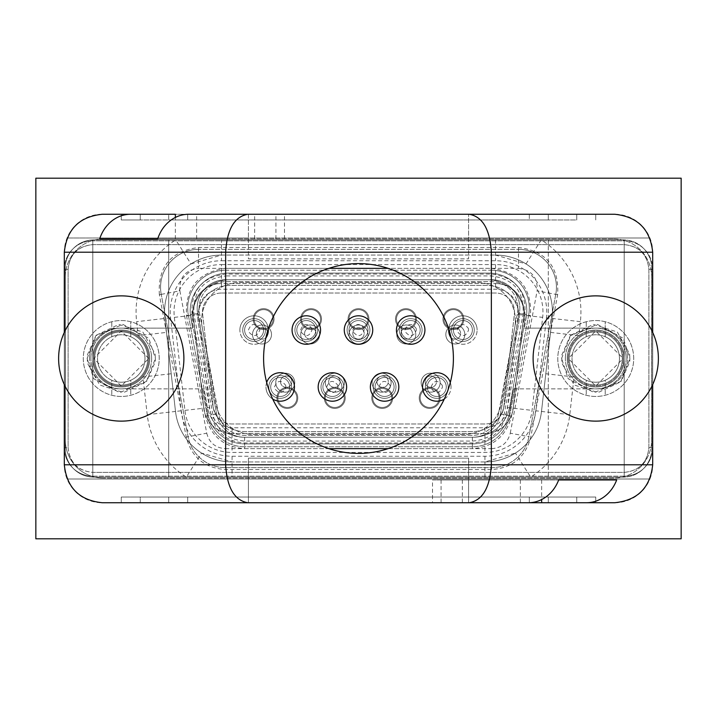 <?xml version="1.0" encoding="UTF-8"?>
<svg xmlns="http://www.w3.org/2000/svg" width="717" height="717" viewBox="0 0 717 717"><rect width="100%" height="100%" fill="white"/><g stroke="black" fill="none" stroke-linecap="round" stroke-linejoin="round"><path stroke-width="0.54" stroke-dasharray="3.58 2.69" d="M130.745 380.243A23.724 23.724 0 0 0 130.745 336.757L130.745 321.745A37.956 37.956 0 0 0 83.297 358.5A37.956 37.956 0 0 0 130.745 395.255A37.956 37.956 0 0 0 130.745 321.745L130.745 336.757A23.724 23.724 0 0 0 97.53 358.5A23.724 23.724 0 0 0 111.771 380.243L111.771 395.255L111.771 380.243A23.724 23.724 0 0 0 130.745 380.243L130.745 395.255L130.745 380.243M97.53 358.5A23.724 23.724 0 0 0 121.254 382.224A23.724 23.724 0 0 0 144.977 358.5A23.724 23.724 0 0 0 121.254 334.776A23.724 23.724 0 0 0 97.53 358.5A23.724 23.724 0 0 1 121.254 334.776A23.724 23.724 0 0 1 144.977 358.5A23.724 23.724 0 0 1 121.254 382.224A23.724 23.724 0 0 1 97.53 358.5A23.724 23.724 0 0 1 121.254 334.776A23.724 23.724 0 0 1 144.977 358.5A23.724 23.724 0 0 1 121.254 382.224A23.724 23.724 0 0 1 97.53 358.5M605.229 380.243A23.724 23.724 0 0 0 605.229 336.757L605.229 321.745A37.956 37.956 0 0 0 557.781 358.5A37.956 37.956 0 0 0 605.229 395.255A37.956 37.956 0 0 0 605.229 321.745L605.229 336.757A23.724 23.724 0 0 0 572.023 358.5A23.724 23.724 0 0 0 586.255 380.243L586.255 395.255L586.255 380.243A23.724 23.724 0 0 0 605.229 380.243L605.229 395.255L605.229 380.243M572.023 358.5A23.724 23.724 0 0 0 595.746 382.224A23.724 23.724 0 0 0 619.47 358.5A23.724 23.724 0 0 0 595.746 334.776A23.724 23.724 0 0 0 572.023 358.5A23.724 23.724 0 0 1 595.746 334.776A23.724 23.724 0 0 1 619.47 358.5A23.724 23.724 0 0 1 595.746 382.224A23.724 23.724 0 0 1 572.023 358.5A23.724 23.724 0 0 1 595.746 334.776A23.724 23.724 0 0 1 619.47 358.5A23.724 23.724 0 0 1 595.746 382.224A23.724 23.724 0 0 1 572.023 358.5M440.113 397.98A10.441 10.441 0 0 1 429.671 408.412A10.441 10.441 0 0 1 419.23 397.98A10.441 10.441 0 0 1 429.671 387.538A10.441 10.441 0 0 1 440.113 397.98A10.441 10.441 0 0 1 429.671 408.412A10.441 10.441 0 0 1 419.23 397.98A10.441 10.441 0 0 1 429.671 387.538A10.441 10.441 0 0 1 440.113 397.98M392.665 397.98A10.441 10.441 0 0 1 382.224 408.412A10.441 10.441 0 0 1 371.782 397.98A10.441 10.441 0 0 1 382.224 387.538A10.441 10.441 0 0 1 392.665 397.98A10.441 10.441 0 0 1 382.224 408.412A10.441 10.441 0 0 1 371.782 397.98A10.441 10.441 0 0 1 382.224 387.538A10.441 10.441 0 0 1 392.665 397.98M345.218 397.98A10.441 10.441 0 0 1 334.776 408.412A10.441 10.441 0 0 1 324.335 397.98A10.441 10.441 0 0 1 334.776 387.538A10.441 10.441 0 0 1 345.218 397.98A10.441 10.441 0 0 1 334.776 408.412A10.441 10.441 0 0 1 324.335 397.98A10.441 10.441 0 0 1 334.776 387.538A10.441 10.441 0 0 1 345.218 397.98M297.77 397.98A10.441 10.441 0 0 1 287.329 408.412A10.441 10.441 0 0 1 276.887 397.98A10.441 10.441 0 0 1 287.329 387.538A10.441 10.441 0 0 1 297.77 397.98A10.441 10.441 0 0 1 287.329 408.412A10.441 10.441 0 0 1 276.887 397.98A10.441 10.441 0 0 1 287.329 387.538A10.441 10.441 0 0 1 297.77 397.98M274.037 319.119A10.441 10.441 0 0 1 263.605 329.56A10.441 10.441 0 0 1 253.164 319.119A10.441 10.441 0 0 1 263.605 308.677A10.441 10.441 0 0 1 274.037 319.119A10.441 10.441 0 0 1 263.605 329.56A10.441 10.441 0 0 1 253.164 319.119A10.441 10.441 0 0 1 263.605 308.677A10.441 10.441 0 0 1 274.037 319.119M321.494 319.119A10.441 10.441 0 0 1 311.053 329.56A10.441 10.441 0 0 1 300.611 319.119A10.441 10.441 0 0 1 311.053 308.677A10.441 10.441 0 0 1 321.494 319.119A10.441 10.441 0 0 1 311.053 329.56A10.441 10.441 0 0 1 300.611 319.119A10.441 10.441 0 0 1 311.053 308.677A10.441 10.441 0 0 1 321.494 319.119M368.941 319.119A10.441 10.441 0 0 1 358.5 329.56A10.441 10.441 0 0 1 348.059 319.119A10.441 10.441 0 0 1 358.5 308.677A10.441 10.441 0 0 1 368.941 319.119A10.441 10.441 0 0 1 358.5 329.56A10.441 10.441 0 0 1 348.059 319.119A10.441 10.441 0 0 1 358.5 308.677A10.441 10.441 0 0 1 368.941 319.119M416.389 319.119A10.441 10.441 0 0 1 405.947 329.56A10.441 10.441 0 0 1 395.506 319.119A10.441 10.441 0 0 1 405.947 308.677A10.441 10.441 0 0 1 416.389 319.119A10.441 10.441 0 0 1 405.947 329.56A10.441 10.441 0 0 1 395.506 319.119A10.441 10.441 0 0 1 405.947 308.677A10.441 10.441 0 0 1 416.389 319.119M463.836 319.119A10.441 10.441 0 0 1 453.395 329.56A10.441 10.441 0 0 1 442.963 319.119A10.441 10.441 0 0 1 453.395 308.677A10.441 10.441 0 0 1 463.836 319.119A10.441 10.441 0 0 1 453.395 329.56A10.441 10.441 0 0 1 442.963 319.119A10.441 10.441 0 0 1 453.395 308.677A10.441 10.441 0 0 1 463.836 319.119M515.398 320.544A37.956 37.956 0 0 1 514.815 327.131A37.956 37.956 0 0 0 477.432 282.579L239.568 282.579A37.956 37.956 0 0 0 202.185 327.131L215.566 403.053A37.956 37.956 0 0 0 252.949 434.421L464.051 434.421A37.956 37.956 0 0 0 501.434 403.053L514.815 327.131L501.434 403.053A37.956 37.956 0 0 1 464.051 434.421L252.949 434.421A37.956 37.956 0 0 1 215.566 403.053L202.185 327.131A37.956 37.956 0 0 1 239.568 282.579L477.432 282.579A37.956 37.956 0 0 1 515.398 320.544M94.689 358.5A26.574 26.574 0 0 1 121.254 331.926A26.574 26.574 0 0 1 147.827 358.5A26.574 26.574 0 0 1 121.254 385.074A26.574 26.574 0 0 1 94.689 358.5A26.574 26.574 0 0 1 121.254 331.926A26.574 26.574 0 0 1 147.827 358.5A26.574 26.574 0 0 1 121.254 385.074A26.574 26.574 0 0 1 94.689 358.5M569.173 358.5A26.574 26.574 0 0 1 595.746 331.926A26.574 26.574 0 0 1 622.311 358.5A26.574 26.574 0 0 1 595.746 385.074A26.574 26.574 0 0 1 569.173 358.5A26.574 26.574 0 0 1 595.746 331.926A26.574 26.574 0 0 1 622.311 358.5A26.574 26.574 0 0 1 595.746 385.074A26.574 26.574 0 0 1 569.173 358.5M633.703 358.5A37.956 37.956 0 0 0 595.746 320.544A37.956 37.956 0 0 0 557.781 358.5A37.956 37.956 0 0 0 595.746 396.456A37.956 37.956 0 0 0 633.703 358.5M159.219 358.5A37.956 37.956 0 0 0 121.254 320.544A37.956 37.956 0 0 0 83.297 358.5A37.956 37.956 0 0 0 121.254 396.456A37.956 37.956 0 0 0 159.219 358.5M296.82 397.98A9.491 9.491 0 0 0 287.329 388.489A9.491 9.491 0 0 0 277.837 397.98A9.491 9.491 0 0 0 287.329 407.471A9.491 9.491 0 0 0 296.82 397.98A9.491 9.491 0 0 0 287.329 388.489A9.491 9.491 0 0 0 277.837 397.98A9.491 9.491 0 0 0 287.329 407.471A9.491 9.491 0 0 0 296.82 397.98M344.268 397.98A9.491 9.491 0 0 0 334.776 388.489A9.491 9.491 0 0 0 325.285 397.98A9.491 9.491 0 0 0 334.776 407.471A9.491 9.491 0 0 0 344.268 397.98A9.491 9.491 0 0 0 334.776 388.489A9.491 9.491 0 0 0 325.285 397.98A9.491 9.491 0 0 0 334.776 407.471A9.491 9.491 0 0 0 344.268 397.98M391.715 397.98A9.491 9.491 0 0 0 382.224 388.489A9.491 9.491 0 0 0 372.732 397.98A9.491 9.491 0 0 0 382.224 407.471A9.491 9.491 0 0 0 391.715 397.98A9.491 9.491 0 0 0 382.224 388.489A9.491 9.491 0 0 0 372.732 397.98A9.491 9.491 0 0 0 382.224 407.471A9.491 9.491 0 0 0 391.715 397.98M439.163 397.98A9.491 9.491 0 0 0 429.671 388.489A9.491 9.491 0 0 0 420.18 397.98A9.491 9.491 0 0 0 429.671 407.471A9.491 9.491 0 0 0 439.163 397.98A9.491 9.491 0 0 0 429.671 388.489A9.491 9.491 0 0 0 420.18 397.98A9.491 9.491 0 0 0 429.671 407.471A9.491 9.491 0 0 0 439.163 397.98M462.886 319.119A9.491 9.491 0 0 0 453.395 309.627A9.491 9.491 0 0 0 443.904 319.119A9.491 9.491 0 0 0 453.395 328.61A9.491 9.491 0 0 0 462.886 319.119A9.491 9.491 0 0 0 453.395 309.627A9.491 9.491 0 0 0 443.904 319.119A9.491 9.491 0 0 0 453.395 328.61A9.491 9.491 0 0 0 462.886 319.119M415.439 319.119A9.491 9.491 0 0 0 405.947 309.627A9.491 9.491 0 0 0 396.456 319.119A9.491 9.491 0 0 0 405.947 328.61A9.491 9.491 0 0 0 415.439 319.119A9.491 9.491 0 0 0 405.947 309.627A9.491 9.491 0 0 0 396.456 319.119A9.491 9.491 0 0 0 405.947 328.61A9.491 9.491 0 0 0 415.439 319.119M367.991 319.119A9.491 9.491 0 0 0 358.5 309.627A9.491 9.491 0 0 0 349.009 319.119A9.491 9.491 0 0 0 358.5 328.61A9.491 9.491 0 0 0 367.991 319.119A9.491 9.491 0 0 0 358.5 309.627A9.491 9.491 0 0 0 349.009 319.119A9.491 9.491 0 0 0 358.5 328.61A9.491 9.491 0 0 0 367.991 319.119M320.544 319.119A9.491 9.491 0 0 0 311.053 309.627A9.491 9.491 0 0 0 301.561 319.119A9.491 9.491 0 0 0 311.053 328.61A9.491 9.491 0 0 0 320.544 319.119A9.491 9.491 0 0 0 311.053 309.627A9.491 9.491 0 0 0 301.561 319.119A9.491 9.491 0 0 0 311.053 328.61A9.491 9.491 0 0 0 320.544 319.119M273.096 319.119A9.491 9.491 0 0 0 263.605 309.627A9.491 9.491 0 0 0 254.114 319.119A9.491 9.491 0 0 0 263.605 328.61A9.491 9.491 0 0 0 273.096 319.119A9.491 9.491 0 0 0 263.605 309.627A9.491 9.491 0 0 0 254.114 319.119A9.491 9.491 0 0 0 263.605 328.61A9.491 9.491 0 0 0 273.096 319.119M230.076 285.429A32.265 32.265 0 0 0 198.304 323.295L212.689 404.908A32.265 32.265 0 0 0 244.47 431.571A32.265 32.265 0 0 1 212.689 404.908L198.304 323.295A32.265 32.265 0 0 1 230.076 285.429L486.924 285.429A32.265 32.265 0 0 1 518.696 323.295L504.311 404.908A32.265 32.265 0 0 1 472.53 431.571L244.47 431.571L472.53 431.571A32.265 32.265 0 0 0 504.311 404.908L518.696 323.295A32.265 32.265 0 0 0 486.924 285.429L230.076 285.429M192.12 317.694A37.956 37.956 0 0 0 192.694 324.29L207.088 405.894A37.956 37.956 0 0 0 244.47 437.262A37.956 37.956 0 0 1 207.088 405.894L192.694 324.29A37.956 37.956 0 0 1 230.076 279.738L486.924 279.738A37.956 37.956 0 0 1 524.306 324.29L509.912 405.894A37.956 37.956 0 0 1 472.53 437.262L244.47 437.262L472.53 437.262A37.956 37.956 0 0 0 509.912 405.894L524.306 324.29A37.956 37.956 0 0 0 486.924 279.738L230.076 279.738A37.956 37.956 0 0 0 192.12 317.694M586.255 321.745L586.255 336.757L586.255 321.745M111.771 321.745L111.771 336.757L111.771 321.745M65.364 276.887L65.364 440.113A37.956 37.956 0 0 0 103.32 478.069A37.956 37.956 0 0 1 65.364 440.113L65.364 276.887A37.956 37.956 0 0 1 103.32 238.931L613.68 238.931L103.32 238.931A37.956 37.956 0 0 0 65.364 276.887M613.68 238.931A37.956 37.956 0 0 1 651.636 276.887L651.636 440.113A37.956 37.956 0 0 1 613.68 478.069L103.32 478.069L613.68 478.069A37.956 37.956 0 0 0 651.636 440.113L651.636 276.887A37.956 37.956 0 0 0 613.68 238.931M289.256 384.097A9.491 9.491 0 0 1 281.664 396.349A9.491 9.491 0 0 1 270.721 386.965A9.491 9.491 0 0 1 280.213 377.483A9.491 9.491 0 0 1 289.704 386.965A9.491 9.491 0 0 1 280.213 396.456A9.491 9.491 0 0 1 270.721 386.965A9.491 9.491 0 0 1 289.256 384.097A9.491 9.491 0 0 0 270.721 386.965M285.635 385.244L285.904 386.965C283.17 393.723 279.469 394.296 274.781 388.695L274.512 386.965C277.246 380.216 280.956 379.643 285.635 385.244M263.157 327.158A9.491 9.491 0 0 1 255.566 339.41A9.491 9.491 0 0 1 244.622 330.035A9.491 9.491 0 0 1 254.114 320.544A9.491 9.491 0 0 1 263.605 330.035A9.491 9.491 0 0 1 254.114 339.517A9.491 9.491 0 0 1 244.622 330.035A9.491 9.491 0 0 1 263.157 327.158A9.491 9.491 0 0 0 244.622 330.035M259.545 328.305L259.805 330.035C257.071 336.784 253.37 337.357 248.682 331.756L248.423 330.035C251.147 323.277 254.858 322.704 259.545 328.305M315.355 327.158A9.491 9.491 0 0 1 307.763 339.41A9.491 9.491 0 0 1 296.82 330.035A9.491 9.491 0 0 1 306.302 320.544A9.491 9.491 0 0 1 315.794 330.035A9.491 9.491 0 0 1 306.302 339.517A9.491 9.491 0 0 1 296.82 330.035A9.491 9.491 0 0 1 315.355 327.158A9.491 9.491 0 0 0 296.82 330.035M311.734 328.305L312.003 330.035C309.269 336.784 305.559 337.357 300.88 331.756L300.611 330.035C303.345 323.277 307.055 322.704 311.734 328.305M367.543 327.158A9.491 9.491 0 0 1 359.952 339.41A9.491 9.491 0 0 1 349.009 330.035A9.491 9.491 0 0 1 358.5 320.544A9.491 9.491 0 0 1 367.991 330.035A9.491 9.491 0 0 1 358.5 339.517A9.491 9.491 0 0 1 349.009 330.035A9.491 9.491 0 0 1 367.543 327.158A9.491 9.491 0 0 0 349.009 330.035M363.931 328.305L364.191 330.035C361.458 336.784 357.756 337.357 353.069 331.756L352.809 330.035C355.542 323.277 359.244 322.704 363.931 328.305M341.444 384.097A9.491 9.491 0 0 1 333.853 396.349A9.491 9.491 0 0 1 322.91 386.965A9.491 9.491 0 0 1 332.401 377.483A9.491 9.491 0 0 1 341.892 386.965A9.491 9.491 0 0 1 332.401 396.456A9.491 9.491 0 0 1 322.91 386.965A9.491 9.491 0 0 1 341.444 384.097A9.491 9.491 0 0 0 322.91 386.965M337.832 385.244L338.101 386.965C335.368 393.723 331.657 394.296 326.979 388.695L326.71 386.965C329.444 380.216 333.145 379.643 337.832 385.244M393.642 384.097A9.491 9.491 0 0 1 386.051 396.349A9.491 9.491 0 0 1 375.108 386.965A9.491 9.491 0 0 1 384.599 377.483A9.491 9.491 0 0 1 394.09 386.965A9.491 9.491 0 0 1 384.599 396.456A9.491 9.491 0 0 1 375.108 386.965A9.491 9.491 0 0 1 393.642 384.097A9.491 9.491 0 0 0 375.108 386.965M390.021 385.244L390.29 386.965C387.556 393.723 383.855 394.296 379.168 388.695L378.899 386.965C381.632 380.216 385.343 379.643 390.021 385.244M419.741 327.158A9.491 9.491 0 0 1 412.15 339.41A9.491 9.491 0 0 1 401.206 330.035A9.491 9.491 0 0 1 410.698 320.544A9.491 9.491 0 0 1 420.18 330.035A9.491 9.491 0 0 1 410.698 339.517A9.491 9.491 0 0 1 401.206 330.035A9.491 9.491 0 0 1 419.741 327.158A9.491 9.491 0 0 0 401.206 330.035M416.12 328.305L416.389 330.035C413.655 336.784 409.945 337.357 405.266 331.756L404.997 330.035C407.731 323.277 411.441 322.704 416.12 328.305M445.831 384.097A9.491 9.491 0 0 1 438.239 396.349A9.491 9.491 0 0 1 427.296 386.965A9.491 9.491 0 0 1 436.787 377.483A9.491 9.491 0 0 1 446.279 386.965A9.491 9.491 0 0 1 436.787 396.456A9.491 9.491 0 0 1 427.296 386.965A9.491 9.491 0 0 1 445.831 384.097A9.491 9.491 0 0 0 427.296 386.965M442.219 385.244L442.488 386.965C439.754 393.723 436.044 394.296 431.365 388.695L431.096 386.965C433.83 380.216 437.531 379.643 442.219 385.244M471.929 327.158A9.491 9.491 0 0 1 464.338 339.41A9.491 9.491 0 0 1 453.395 330.035A9.491 9.491 0 0 1 462.886 320.544A9.491 9.491 0 0 1 472.378 330.035A9.491 9.491 0 0 1 462.886 339.517A9.491 9.491 0 0 1 453.395 330.035A9.491 9.491 0 0 1 471.929 327.158A9.491 9.491 0 0 0 453.395 330.035M468.318 328.305L468.577 330.035C465.853 336.784 462.142 337.357 457.455 331.756L457.195 330.035C459.929 323.277 463.63 322.704 468.318 328.305M90.889 358.5A30.365 30.365 0 0 1 122.715 328.171A30.365 30.365 0 0 1 151.484 361.413A30.365 30.365 0 0 1 119.802 388.829A30.365 30.365 0 0 1 90.889 358.5A30.365 30.365 0 0 0 123.333 388.793A30.365 30.365 0 0 0 151.341 354.368A30.365 30.365 0 0 0 119.183 328.207A30.365 30.365 0 0 0 90.889 358.5M565.372 358.5A30.365 30.365 0 0 1 597.198 328.171A30.365 30.365 0 0 1 625.968 361.413A30.365 30.365 0 0 1 594.285 388.829A30.365 30.365 0 0 1 565.372 358.5A30.365 30.365 0 0 0 597.817 388.793A30.365 30.365 0 0 0 625.824 354.368A30.365 30.365 0 0 0 593.667 328.207A30.365 30.365 0 0 0 565.372 358.5M87.098 358.5L96.284 335.189L118.923 324.416L142.817 331.998L155.105 353.848L155.419 358.5L146.223 381.811L123.593 392.584L99.699 385.002L87.411 363.152L87.25 355.22L95.791 335.735L122.903 324.38L148.795 338.281L155.419 358.5L155.266 361.78L146.725 381.265L119.614 392.62L93.721 378.719L87.098 358.5M561.581 358.5L570.777 335.189L593.407 324.416L617.301 331.998L629.589 353.848L629.902 358.5L620.716 381.811L598.077 392.584L574.183 385.002L561.895 363.152L561.734 355.22L570.275 335.735L597.386 324.38L623.279 338.281L629.902 358.5L629.75 361.78L621.209 381.265L594.097 392.62L568.205 378.719L561.581 358.5M291.595 386.965A11.391 11.391 0 0 1 280.213 398.356A11.391 11.391 0 0 1 268.821 386.965A11.391 11.391 0 0 1 280.213 375.583A11.391 11.391 0 0 1 291.595 386.965A11.391 11.391 0 0 1 280.213 398.356A11.391 11.391 0 0 1 268.821 386.965A11.391 11.391 0 0 1 280.213 375.583A11.391 11.391 0 0 1 291.595 386.965M517.925 308.202A26.574 26.574 0 0 1 517.468 313.132L498.485 413.718A26.574 26.574 0 0 1 472.378 435.362L244.622 435.362A26.574 26.574 0 0 1 218.515 413.718L199.532 313.132A26.574 26.574 0 0 1 225.64 281.638L491.36 281.638A26.574 26.574 0 0 1 517.468 313.132L498.485 413.718A26.574 26.574 0 0 1 472.378 435.362L244.622 435.362A26.574 26.574 0 0 1 218.515 413.718L199.532 313.132A26.574 26.574 0 0 1 225.64 281.638L491.36 281.638A26.574 26.574 0 0 1 517.925 308.202M474.278 330.035A11.391 11.391 0 0 1 462.886 341.417A11.391 11.391 0 0 1 451.495 330.035A11.391 11.391 0 0 1 462.886 318.644A11.391 11.391 0 0 1 474.278 330.035A11.391 11.391 0 0 1 462.886 341.417A11.391 11.391 0 0 1 451.495 330.035A11.391 11.391 0 0 1 462.886 318.644A11.391 11.391 0 0 1 474.278 330.035M448.179 386.965A11.391 11.391 0 0 1 436.787 398.356A11.391 11.391 0 0 1 425.405 386.965A11.391 11.391 0 0 1 436.787 375.583A11.391 11.391 0 0 1 448.179 386.965A11.391 11.391 0 0 1 436.787 398.356A11.391 11.391 0 0 1 425.405 386.965A11.391 11.391 0 0 1 436.787 375.583A11.391 11.391 0 0 1 448.179 386.965M422.08 330.035A11.391 11.391 0 0 1 410.698 341.417A11.391 11.391 0 0 1 399.306 330.035A11.391 11.391 0 0 1 410.698 318.644A11.391 11.391 0 0 1 422.08 330.035A11.391 11.391 0 0 1 410.698 341.417A11.391 11.391 0 0 1 399.306 330.035A11.391 11.391 0 0 1 410.698 318.644A11.391 11.391 0 0 1 422.08 330.035M395.981 386.965A11.391 11.391 0 0 1 384.599 398.356A11.391 11.391 0 0 1 373.207 386.965A11.391 11.391 0 0 1 384.599 375.583A11.391 11.391 0 0 1 395.981 386.965A11.391 11.391 0 0 1 384.599 398.356A11.391 11.391 0 0 1 373.207 386.965A11.391 11.391 0 0 1 384.599 375.583A11.391 11.391 0 0 1 395.981 386.965M343.793 386.965A11.391 11.391 0 0 1 332.401 398.356A11.391 11.391 0 0 1 321.019 386.965A11.391 11.391 0 0 1 332.401 375.583A11.391 11.391 0 0 1 343.793 386.965A11.391 11.391 0 0 1 332.401 398.356A11.391 11.391 0 0 1 321.019 386.965A11.391 11.391 0 0 1 332.401 375.583A11.391 11.391 0 0 1 343.793 386.965M369.891 330.035A11.391 11.391 0 0 1 358.5 341.417A11.391 11.391 0 0 1 347.109 330.035A11.391 11.391 0 0 1 358.5 318.644A11.391 11.391 0 0 1 369.891 330.035A11.391 11.391 0 0 1 358.5 341.417A11.391 11.391 0 0 1 347.109 330.035A11.391 11.391 0 0 1 358.5 318.644A11.391 11.391 0 0 1 369.891 330.035M317.694 330.035A11.391 11.391 0 0 1 306.302 341.417A11.391 11.391 0 0 1 294.92 330.035A11.391 11.391 0 0 1 306.302 318.644A11.391 11.391 0 0 1 317.694 330.035A11.391 11.391 0 0 1 306.302 341.417A11.391 11.391 0 0 1 294.92 330.035A11.391 11.391 0 0 1 306.302 318.644A11.391 11.391 0 0 1 317.694 330.035M265.505 330.035A11.391 11.391 0 0 1 254.114 341.417A11.391 11.391 0 0 1 242.722 330.035A11.391 11.391 0 0 1 254.114 318.644A11.391 11.391 0 0 1 265.505 330.035A11.391 11.391 0 0 1 254.114 341.417A11.391 11.391 0 0 1 242.722 330.035A11.391 11.391 0 0 1 254.114 318.644A11.391 11.391 0 0 1 265.505 330.035M197.175 308.202A28.465 28.465 0 0 1 225.64 279.738A28.465 28.465 0 0 0 197.668 313.481L216.651 414.076A28.465 28.465 0 0 0 244.622 437.262L472.378 437.262A28.465 28.465 0 0 0 500.349 414.076L519.332 313.481A28.465 28.465 0 0 0 491.36 279.738L225.64 279.738L491.36 279.738A28.465 28.465 0 0 1 519.332 313.481L500.349 414.076A28.465 28.465 0 0 1 472.378 437.262L244.622 437.262A28.465 28.465 0 0 1 216.651 414.076L197.668 313.481A28.465 28.465 0 0 1 225.64 279.738L225.64 275.937C203.207 278.85 192.64 291.595 193.94 314.189L212.922 414.776C217.206 431.114 227.773 439.88 244.622 441.063L472.378 441.063C489.227 439.88 499.794 431.114 504.078 414.776L523.06 314.189C524.36 291.595 513.793 278.85 491.36 275.937L225.64 275.937M444.289 399.064A14.232 14.232 0 0 0 451.029 386.965A14.232 14.232 0 0 1 436.787 401.206A14.232 14.232 0 0 1 422.555 386.965A14.232 14.232 0 0 1 436.787 372.732A14.232 14.232 0 0 1 451.029 386.965A14.232 14.232 0 0 0 450.312 382.511M370.366 386.965A14.232 14.232 0 0 1 384.599 372.732A14.232 14.232 0 0 1 398.831 386.965A14.232 14.232 0 0 1 384.599 401.206A14.232 14.232 0 0 1 370.366 386.965M266.688 382.511A14.232 14.232 0 0 0 265.971 386.965A14.232 14.232 0 0 1 280.213 372.732A14.232 14.232 0 0 1 294.445 386.965A14.232 14.232 0 0 1 280.213 401.206A14.232 14.232 0 0 1 265.971 386.965A14.232 14.232 0 0 0 272.711 399.064M318.169 386.965A14.232 14.232 0 0 1 332.401 372.732A14.232 14.232 0 0 1 346.634 386.965A14.232 14.232 0 0 1 332.401 401.206A14.232 14.232 0 0 1 318.169 386.965M268.31 328.986A14.232 14.232 0 0 0 253.594 315.803A14.232 14.232 0 0 0 239.881 330.035A14.232 14.232 0 0 1 254.114 315.794A14.232 14.232 0 0 1 268.346 330.035A14.232 14.232 0 0 1 254.114 344.268A14.232 14.232 0 0 1 239.881 330.035A14.232 14.232 0 0 0 265.81 338.137M292.07 330.035A14.232 14.232 0 0 1 306.302 315.794A14.232 14.232 0 0 1 320.544 330.035A14.232 14.232 0 0 1 306.302 344.268A14.232 14.232 0 0 1 292.07 330.035M396.456 330.035A14.232 14.232 0 0 1 410.698 315.794A14.232 14.232 0 0 1 424.93 330.035A14.232 14.232 0 0 1 410.698 344.268A14.232 14.232 0 0 1 396.456 330.035M451.19 338.137A14.232 14.232 0 0 0 477.119 330.035A14.232 14.232 0 0 1 462.886 344.268A14.232 14.232 0 0 1 448.654 330.035A14.232 14.232 0 0 1 462.886 315.794A14.232 14.232 0 0 1 477.119 330.035A14.232 14.232 0 0 0 463.406 315.803A14.232 14.232 0 0 0 448.69 328.986M344.268 330.035A14.232 14.232 0 0 1 358.5 315.794A14.232 14.232 0 0 1 372.732 330.035A14.232 14.232 0 0 1 358.5 344.268A14.232 14.232 0 0 1 344.268 330.035M192.075 314.539C190.695 290.618 201.889 277.12 225.64 274.037L491.36 274.037C515.111 277.12 526.305 290.618 524.925 314.539L505.951 415.125C501.407 432.432 490.222 441.708 472.378 442.963L244.622 442.963C226.778 441.708 215.593 432.432 211.049 415.125L192.075 314.539L188.347 315.238L207.321 415.833A37.956 37.956 0 0 0 244.622 446.754L472.378 446.754A37.956 37.956 0 0 0 509.679 415.833L528.653 315.238A37.956 37.956 0 0 0 491.36 270.246L225.64 270.246A37.956 37.956 0 0 0 188.347 315.238L186.483 315.597C185.165 287.938 198.224 272.191 225.64 268.346L491.36 268.346L491.36 270.246L225.64 270.246A37.956 37.956 0 0 0 188.347 315.238L207.321 415.833A37.956 37.956 0 0 0 244.622 446.754L244.622 442.963M491.36 274.037L491.36 270.246A37.956 37.956 0 0 1 528.653 315.238L509.679 415.833A37.956 37.956 0 0 1 472.378 446.754L244.622 446.754L244.622 448.654C223.901 447.076 210.843 436.259 205.456 416.183L186.483 315.597M92.789 476.169L624.211 476.169A28.465 28.465 0 0 0 652.685 447.704L652.685 269.296A28.465 28.465 0 0 0 624.211 240.831L92.789 240.831A28.465 28.465 0 0 0 64.315 269.296L64.315 447.704A28.465 28.465 0 0 0 92.789 476.169L92.789 472.378L624.211 472.378C639.197 470.917 647.424 462.689 648.885 447.704L648.885 269.296C647.424 254.311 639.206 246.083 624.211 244.622L92.789 244.622C77.803 246.083 69.576 254.311 68.115 269.296L68.115 447.704C69.576 462.689 77.794 470.917 92.789 472.378L92.789 476.169L624.211 476.169A28.465 28.465 0 0 0 652.685 447.704L648.885 447.704L652.685 447.704L652.685 269.296A28.465 28.465 0 0 0 624.211 240.831L624.211 244.622L624.211 240.831L92.789 240.831A28.465 28.465 0 0 0 64.315 269.296L68.115 269.296L64.315 269.296L64.315 447.704A28.465 28.465 0 0 0 92.789 476.169A28.465 28.465 0 0 1 64.315 447.704L68.115 447.704C69.683 462.582 77.911 470.809 92.789 472.378L624.211 472.378C639.089 470.809 647.317 462.582 648.885 447.704L648.885 269.296C647.317 254.418 639.089 246.191 624.211 244.622L92.789 244.622C77.911 246.191 69.683 254.418 68.115 269.296L68.115 447.704L64.315 447.704M159.362 294.714C157.758 266.814 170.807 251.067 198.528 247.473L518.472 247.473C546.193 251.067 559.242 266.814 557.638 294.714L530.777 437.065C525.489 457.249 512.431 468.067 491.611 469.527L225.389 469.527C204.569 468.067 191.511 457.249 186.223 437.065L159.362 294.714L161.226 294.364A37.956 37.956 0 0 1 198.528 249.373L518.472 249.373A37.956 37.956 0 0 1 555.774 294.364L528.913 436.707A37.956 37.956 0 0 1 491.611 467.627L225.389 467.627A37.956 37.956 0 0 1 188.087 436.707L161.226 294.364L188.087 436.707A37.956 37.956 0 0 0 225.389 467.627L491.611 467.627A37.956 37.956 0 0 0 528.913 436.707L555.774 294.364A37.956 37.956 0 0 0 518.472 249.373L518.472 247.473M198.528 247.473L198.528 249.373L518.472 249.373L518.472 268.346L388.13 268.346M198.528 249.373A37.956 37.956 0 0 0 161.226 294.364A37.956 37.956 0 0 1 198.528 249.373L198.528 268.346C185.327 270.058 179.116 277.56 179.877 290.842L161.226 294.364M440.148 382.672A9.491 9.491 0 0 0 430.657 373.181A9.491 9.491 0 0 0 421.175 382.672A9.491 9.491 0 0 0 430.657 392.163A9.491 9.491 0 0 0 440.148 382.672A9.491 9.491 0 0 0 430.657 373.181A9.491 9.491 0 0 0 421.175 382.672A9.491 9.491 0 0 0 430.657 392.163A9.491 9.491 0 0 0 440.148 382.672M391.115 382.672A9.491 9.491 0 0 0 381.623 373.181A9.491 9.491 0 0 0 372.132 382.672A9.491 9.491 0 0 0 381.623 392.163A9.491 9.491 0 0 0 391.115 382.672A9.491 9.491 0 0 0 381.623 373.181A9.491 9.491 0 0 0 372.132 382.672A9.491 9.491 0 0 0 381.623 392.163A9.491 9.491 0 0 0 391.115 382.672M344.348 382.672A9.491 9.491 0 0 0 334.857 373.181A9.491 9.491 0 0 0 325.366 382.672A9.491 9.491 0 0 0 334.857 392.163A9.491 9.491 0 0 0 344.348 382.672A9.491 9.491 0 0 0 334.857 373.181A9.491 9.491 0 0 0 325.366 382.672A9.491 9.491 0 0 0 334.857 392.163A9.491 9.491 0 0 0 344.348 382.672M294.741 382.672A9.491 9.491 0 0 0 285.249 373.181A9.491 9.491 0 0 0 275.767 382.672A9.491 9.491 0 0 0 285.249 392.163A9.491 9.491 0 0 0 294.741 382.672A9.491 9.491 0 0 0 285.249 373.181A9.491 9.491 0 0 0 275.767 382.672A9.491 9.491 0 0 0 285.249 392.163A9.491 9.491 0 0 0 294.741 382.672M464.813 334.481A9.491 9.491 0 0 0 455.322 324.998A9.491 9.491 0 0 0 445.831 334.481A9.491 9.491 0 0 0 455.322 343.972A9.491 9.491 0 0 0 464.813 334.481A9.491 9.491 0 0 0 455.322 324.998A9.491 9.491 0 0 0 445.831 334.481A9.491 9.491 0 0 0 455.322 343.972A9.491 9.491 0 0 0 464.813 334.481M415.77 334.481A9.491 9.491 0 0 0 406.288 324.998A9.491 9.491 0 0 0 396.797 334.481A9.491 9.491 0 0 0 406.288 343.972A9.491 9.491 0 0 0 415.77 334.481A9.491 9.491 0 0 0 406.288 324.998A9.491 9.491 0 0 0 396.797 334.481A9.491 9.491 0 0 0 406.288 343.972A9.491 9.491 0 0 0 415.77 334.481M367.991 334.481A9.491 9.491 0 0 0 358.5 324.998A9.491 9.491 0 0 0 349.009 334.481A9.491 9.491 0 0 0 358.5 343.972A9.491 9.491 0 0 0 367.991 334.481A9.491 9.491 0 0 0 358.5 324.998A9.491 9.491 0 0 0 349.009 334.481A9.491 9.491 0 0 0 358.5 343.972A9.491 9.491 0 0 0 367.991 334.481M319.683 334.481A9.491 9.491 0 0 0 310.192 324.998A9.491 9.491 0 0 0 300.71 334.481A9.491 9.491 0 0 0 310.192 343.972A9.491 9.491 0 0 0 319.683 334.481A9.491 9.491 0 0 0 310.192 324.998A9.491 9.491 0 0 0 300.71 334.481A9.491 9.491 0 0 0 310.192 343.972A9.491 9.491 0 0 0 319.683 334.481M271.501 334.481A9.491 9.491 0 0 0 262.01 324.998A9.491 9.491 0 0 0 252.518 334.481A9.491 9.491 0 0 0 262.01 343.972A9.491 9.491 0 0 0 271.501 334.481A9.491 9.491 0 0 0 262.01 324.998A9.491 9.491 0 0 0 252.518 334.481A9.491 9.491 0 0 0 262.01 343.972A9.491 9.491 0 0 0 271.501 334.481M425.118 381.659A5.691 5.691 0 0 1 430.809 375.959A5.691 5.691 0 0 1 436.51 381.659A5.691 5.691 0 0 1 430.809 387.35A5.691 5.691 0 0 1 425.118 381.659A5.691 5.691 0 0 1 430.809 375.959A5.691 5.691 0 0 1 436.51 381.659A5.691 5.691 0 0 1 430.809 387.35A5.691 5.691 0 0 1 425.118 381.659M376.909 381.659A5.691 5.691 0 0 1 382.6 375.959A5.691 5.691 0 0 1 388.3 381.659A5.691 5.691 0 0 1 382.6 387.35A5.691 5.691 0 0 1 376.909 381.659A5.691 5.691 0 0 1 382.6 375.959A5.691 5.691 0 0 1 388.3 381.659A5.691 5.691 0 0 1 382.6 387.35A5.691 5.691 0 0 1 376.909 381.659M328.7 381.659A5.691 5.691 0 0 1 334.4 375.959A5.691 5.691 0 0 1 340.091 381.659A5.691 5.691 0 0 1 334.4 387.35A5.691 5.691 0 0 1 328.7 381.659A5.691 5.691 0 0 1 334.4 375.959A5.691 5.691 0 0 1 340.091 381.659A5.691 5.691 0 0 1 334.4 387.35A5.691 5.691 0 0 1 328.7 381.659M280.49 381.659A5.691 5.691 0 0 1 286.191 375.959A5.691 5.691 0 0 1 291.882 381.659A5.691 5.691 0 0 1 286.191 387.35A5.691 5.691 0 0 1 280.49 381.659A5.691 5.691 0 0 1 286.191 375.959A5.691 5.691 0 0 1 291.882 381.659A5.691 5.691 0 0 1 286.191 387.35A5.691 5.691 0 0 1 280.49 381.659M256.39 333.45A5.691 5.691 0 0 1 262.081 327.75A5.691 5.691 0 0 1 267.782 333.45A5.691 5.691 0 0 1 262.081 339.141A5.691 5.691 0 0 1 256.39 333.45A5.691 5.691 0 0 1 262.081 327.75A5.691 5.691 0 0 1 267.782 333.45A5.691 5.691 0 0 1 262.081 339.141A5.691 5.691 0 0 1 256.39 333.45M304.6 333.45A5.691 5.691 0 0 1 310.291 327.75A5.691 5.691 0 0 1 315.982 333.45A5.691 5.691 0 0 1 310.291 339.141A5.691 5.691 0 0 1 304.6 333.45A5.691 5.691 0 0 1 310.291 327.75A5.691 5.691 0 0 1 315.982 333.45A5.691 5.691 0 0 1 310.291 339.141A5.691 5.691 0 0 1 304.6 333.45M352.809 333.45A5.691 5.691 0 0 1 358.5 327.75A5.691 5.691 0 0 1 364.191 333.45A5.691 5.691 0 0 1 358.5 339.141A5.691 5.691 0 0 1 352.809 333.45A5.691 5.691 0 0 1 358.5 327.75A5.691 5.691 0 0 1 364.191 333.45A5.691 5.691 0 0 1 358.5 339.141A5.691 5.691 0 0 1 352.809 333.45M401.018 333.45A5.691 5.691 0 0 1 406.709 327.75A5.691 5.691 0 0 1 412.4 333.45A5.691 5.691 0 0 1 406.709 339.141A5.691 5.691 0 0 1 401.018 333.45A5.691 5.691 0 0 1 406.709 327.75A5.691 5.691 0 0 1 412.4 333.45A5.691 5.691 0 0 1 406.709 339.141A5.691 5.691 0 0 1 401.018 333.45M449.218 333.45A5.691 5.691 0 0 1 454.919 327.75A5.691 5.691 0 0 1 460.61 333.45A5.691 5.691 0 0 1 454.919 339.141A5.691 5.691 0 0 1 449.218 333.45A5.691 5.691 0 0 1 454.919 327.75A5.691 5.691 0 0 1 460.61 333.45A5.691 5.691 0 0 1 454.919 339.141A5.691 5.691 0 0 1 449.218 333.45M190.982 263.919L221.481 255.064A56.939 56.939 0 0 0 164.543 312.003A56.939 56.939 0 0 1 190.982 263.919L175.728 239.881L93.739 239.881A28.465 28.465 0 0 0 65.265 268.346L65.265 448.654A28.465 28.465 0 0 0 93.739 477.119L623.261 477.119A28.465 28.465 0 0 0 651.735 448.654L651.735 268.346A28.465 28.465 0 0 0 623.261 239.881L175.728 239.881A85.404 85.404 0 0 0 136.624 321.664L138.211 335.628A28.465 28.465 0 0 0 92.789 358.5A28.465 28.465 0 0 0 121.254 386.965A28.465 28.465 0 0 0 149.728 358.5A28.465 28.465 0 0 0 121.254 330.035A28.465 28.465 0 0 0 111.413 385.217A28.465 28.465 0 0 0 138.211 335.628L166.496 332.41L164.91 318.447L175.504 411.441L166.496 332.41M221.481 260.755L495.519 260.755A51.248 51.248 0 0 1 546.435 317.801L535.841 410.796A51.248 51.248 0 0 1 484.925 456.245L232.075 456.245A51.248 51.248 0 0 1 181.159 410.796L170.565 317.801A51.248 51.248 0 0 1 221.481 260.755L221.481 255.064L495.519 255.064L221.481 255.064A56.939 56.939 0 0 0 164.91 318.447A56.939 56.939 0 0 1 164.543 312.003A56.939 56.939 0 0 0 164.91 318.447L136.624 321.664M221.481 264.555L495.519 264.555A47.447 47.447 0 0 1 542.661 317.371L532.068 410.366A47.447 47.447 0 0 1 484.925 452.445L232.075 452.445A47.447 47.447 0 0 1 184.932 410.366L174.339 317.371A47.447 47.447 0 0 1 221.481 264.555L221.481 283.529A28.465 28.465 0 0 0 193.007 312.003A28.465 28.465 0 0 1 221.481 283.529L495.519 283.529L221.481 283.529A28.465 28.465 0 0 0 193.196 315.22A28.465 28.465 0 0 1 193.007 312.003A28.465 28.465 0 0 0 193.196 315.22L203.789 408.224L193.196 315.22L198.851 314.575L209.445 407.579A22.774 22.774 0 0 0 232.075 427.771L484.925 427.771A22.774 22.774 0 0 0 507.555 407.579L518.149 314.575A22.774 22.774 0 0 0 495.519 289.229L221.481 289.229A22.774 22.774 0 0 0 198.851 314.575M221.481 293.02A18.983 18.983 0 0 0 202.624 314.145L213.218 407.148A18.983 18.983 0 0 0 232.075 423.98L484.925 423.98A18.983 18.983 0 0 0 503.782 407.148L514.376 314.145A18.983 18.983 0 0 0 495.519 293.02L221.481 293.02A18.983 18.983 0 0 0 202.624 314.145L213.218 407.148A18.983 18.983 0 0 0 232.075 423.98L484.925 423.98A18.983 18.983 0 0 0 503.782 407.148L514.376 314.145A18.983 18.983 0 0 0 495.519 293.02L221.481 293.02M484.925 456.245L484.925 461.936L232.075 461.936L484.925 461.936A56.939 56.939 0 0 0 541.496 411.441A56.939 56.939 0 0 1 515.424 453.081L484.925 461.936A56.939 56.939 0 0 0 541.496 411.441A56.939 56.939 0 0 1 515.424 453.081L530.67 477.119A85.404 85.404 0 0 0 569.782 414.668L574.075 376.972A28.465 28.465 0 0 0 624.211 358.5A28.465 28.465 0 0 0 578.789 335.628A28.465 28.465 0 0 0 595.746 386.965A28.465 28.465 0 0 0 624.211 358.5A28.465 28.465 0 0 0 595.746 330.035A28.465 28.465 0 0 0 574.075 376.972L545.789 373.745L541.496 411.441L552.09 318.447L545.789 373.745M93.739 477.119A28.465 28.465 0 0 1 65.265 448.654L65.265 268.346A28.465 28.465 0 0 1 93.739 239.881L623.261 239.881A28.465 28.465 0 0 1 651.735 268.346L651.735 448.654A28.465 28.465 0 0 1 623.261 477.119L93.739 477.119M484.925 427.771L484.925 433.471L232.075 433.471L484.925 433.471A28.465 28.465 0 0 0 513.211 408.224L523.804 315.22L513.211 408.224A28.465 28.465 0 0 1 484.925 433.471A28.465 28.465 0 0 0 513.211 408.224A28.465 28.465 0 0 1 484.925 433.471L484.925 452.445M184.932 410.366L203.789 408.224A28.465 28.465 0 0 0 232.075 433.471A28.465 28.465 0 0 1 203.789 408.224A28.465 28.465 0 0 0 232.075 433.471A28.465 28.465 0 0 1 203.789 408.224L209.445 407.579M518.149 314.575L523.804 315.22A28.465 28.465 0 0 0 495.519 283.529A28.465 28.465 0 0 1 523.804 315.22A28.465 28.465 0 0 0 495.519 283.529A28.465 28.465 0 0 1 523.804 315.22L542.661 317.371M181.159 410.796L175.504 411.441A56.939 56.939 0 0 0 201.576 453.081A56.939 56.939 0 0 1 175.504 411.441A56.939 56.939 0 0 0 232.075 461.936L201.576 453.081L186.33 477.119A85.404 85.404 0 0 1 147.218 414.668L142.925 376.972L171.211 373.745M550.504 332.41L578.789 335.628L580.376 321.664A85.404 85.404 0 0 0 541.272 239.881L526.018 263.919A56.939 56.939 0 0 1 552.09 318.447A56.939 56.939 0 0 0 552.457 312.003A56.939 56.939 0 0 1 552.09 318.447A56.939 56.939 0 0 0 495.519 255.064L526.018 263.919A56.939 56.939 0 0 1 552.457 312.003A56.939 56.939 0 0 0 495.519 255.064L495.519 260.755M658.376 358.5A62.63 62.63 0 0 0 595.746 295.87A62.63 62.63 0 0 0 533.107 358.5A62.63 62.63 0 0 0 595.746 421.13A62.63 62.63 0 0 0 658.376 358.5M183.893 358.5A62.63 62.63 0 0 0 121.254 295.87A62.63 62.63 0 0 0 58.624 358.5A62.63 62.63 0 0 0 121.254 421.13A62.63 62.63 0 0 0 183.893 358.5M93.739 358.5A27.524 27.524 0 0 1 121.254 330.976A27.524 27.524 0 0 1 148.778 358.5L121.254 386.024L93.739 358.5L121.254 330.976L148.778 358.5A27.524 27.524 0 0 1 121.254 386.024A27.524 27.524 0 0 1 93.739 358.5A27.524 27.524 0 0 1 121.254 330.976A27.524 27.524 0 0 1 148.778 358.5A27.524 27.524 0 0 1 121.254 386.024A27.524 27.524 0 0 1 93.739 358.5A27.524 27.524 0 0 1 121.254 330.976A27.524 27.524 0 0 1 148.778 358.5A27.524 27.524 0 0 1 121.254 386.024A27.524 27.524 0 0 1 93.739 358.5M568.222 358.5A27.524 27.524 0 0 1 595.746 330.976A27.524 27.524 0 0 1 623.261 358.5A27.524 27.524 0 0 1 595.746 386.024A27.524 27.524 0 0 1 568.222 358.5L595.746 330.976L623.261 358.5A27.524 27.524 0 0 1 595.746 386.024A27.524 27.524 0 0 1 568.222 358.5A27.524 27.524 0 0 1 595.746 330.976A27.524 27.524 0 0 1 623.261 358.5L595.746 386.024L568.222 358.5A27.524 27.524 0 0 1 595.746 330.976A27.524 27.524 0 0 1 623.261 358.5A27.524 27.524 0 0 1 595.746 386.024A27.524 27.524 0 0 1 568.222 358.5M491.36 479.969L441.063 479.969L491.36 479.969M528.402 502.742L168.71 502.742L187.684 502.742L187.684 497.051L548.29 497.051L548.29 502.742L548.29 497.051L168.71 497.051L168.71 502.742L595.746 502.742L121.254 502.742L595.746 502.742L121.254 502.742L140.236 502.742L140.236 497.051L595.746 497.051L121.254 497.051L595.746 497.051L121.254 497.051L140.236 497.051L140.236 502.742M225.64 238.931L157.668 238.931L225.64 238.931M188.598 214.258L175.351 214.258M263.605 358.5A94.895 94.895 0 0 0 358.5 453.395A94.895 94.895 0 0 0 453.395 358.5A94.895 94.895 0 0 0 358.5 263.605A94.895 94.895 0 0 0 263.605 358.5M548.29 239.881L548.29 477.119L548.29 239.881L624.211 239.881L624.211 477.119L92.789 477.119L92.789 239.881L624.211 239.881L624.211 477.119L92.789 477.119L92.789 239.881L168.71 239.881L168.71 477.119L168.71 239.881L92.789 239.881L624.211 239.881L624.211 477.119L624.211 239.881L548.29 239.881M248.423 502.742L248.423 458.145L468.577 458.145L468.577 479.019L649.907 479.019A37.956 37.956 0 0 1 614.72 502.742L468.577 502.742L468.577 458.145L248.423 458.145L248.423 479.019L468.577 479.019L468.577 502.742L248.423 502.742L248.423 479.019L67.093 479.019L649.907 479.019A37.956 37.956 0 0 0 652.685 464.786L652.685 252.214A37.956 37.956 0 0 0 614.72 214.258L248.423 214.258L248.423 258.855L468.577 258.855L468.577 214.258L468.577 237.981L649.907 237.981L67.093 237.981L248.423 237.981L248.423 214.258L102.28 214.258A37.956 37.956 0 0 0 64.315 252.214L64.315 464.786A37.956 37.956 0 0 0 102.28 502.742L248.423 502.742M652.685 332.41L652.685 384.59M64.315 332.41L64.315 384.59M284.479 238.931L284.479 214.258L168.71 214.258L529.316 214.258L529.316 219.949L548.29 219.949L548.29 214.258L140.236 214.258L576.764 214.258L121.254 214.258L595.746 214.258L576.764 214.258L595.746 214.258L576.764 214.258L576.764 219.949L121.254 219.949L576.764 219.949L576.764 214.258M140.236 214.258L121.254 214.258L140.236 214.258L140.236 219.949L121.254 219.949L140.236 219.949L140.236 214.258M462.348 479.969L462.348 502.742L432.521 502.742L432.521 479.969L558.668 479.969L432.521 479.969M468.577 237.981L468.577 258.855L248.423 258.855L248.423 237.981L468.577 237.981M168.71 477.119L92.789 477.119L92.789 239.881L92.789 477.119L168.71 477.119M225.64 214.258L275.937 214.258L225.64 214.258M187.684 219.949L529.316 219.949L168.71 219.949L168.71 214.258L168.71 219.949L187.684 219.949L187.684 214.258L187.684 219.949M529.316 214.258L529.316 219.949L548.29 219.949L548.29 214.258M168.71 502.742L168.71 497.051L187.684 497.051L187.684 502.742M228.176 273.096A37.956 37.956 0 0 0 190.794 317.64L192.649 328.135L119.847 328.135A30.365 30.365 0 0 0 89.482 358.5A30.365 30.365 0 0 1 119.847 328.135L192.649 328.135L190.794 317.64A37.956 37.956 0 0 1 228.176 273.096L488.824 273.096L228.176 273.096M526.206 317.64A37.956 37.956 0 0 0 488.824 273.096A37.956 37.956 0 0 1 526.206 317.64L524.351 328.135L526.206 317.64M597.153 328.135L524.351 328.135L597.153 328.135A30.365 30.365 0 0 1 627.518 358.5A30.365 30.365 0 0 1 597.153 388.865A30.365 30.365 0 0 0 627.518 358.5A30.365 30.365 0 0 0 597.153 328.135M513.65 388.865L597.153 388.865L513.65 388.865L509.473 412.544L513.65 388.865M472.091 443.904A37.956 37.956 0 0 0 509.473 412.544A37.956 37.956 0 0 1 472.091 443.904L244.909 443.904L472.091 443.904M207.527 412.544A37.956 37.956 0 0 0 244.909 443.904A37.956 37.956 0 0 1 207.527 412.544L203.35 388.865L207.527 412.544M119.847 388.865L203.35 388.865L119.847 388.865A30.365 30.365 0 0 1 89.482 358.5A30.365 30.365 0 0 0 119.847 388.865M681.15 538.808L681.15 178.192L35.85 178.192L35.85 538.808L681.15 538.808M187.684 308.202A37.956 37.956 0 0 0 188.347 315.238A37.956 37.956 0 0 1 225.64 270.246L225.64 274.037M91.176 362.632A30.365 30.365 0 0 0 123.333 388.793A30.365 30.365 0 0 0 151.628 358.5A30.365 30.365 0 0 1 151.484 361.413M565.659 362.632A30.365 30.365 0 0 0 597.817 388.793A30.365 30.365 0 0 0 626.111 358.5A30.365 30.365 0 0 1 625.968 361.413M556.428 287.329A37.956 37.956 0 0 1 555.774 294.364A37.956 37.956 0 0 0 518.472 249.373M523.06 314.189L519.332 313.481M500.349 414.076L504.078 414.776M472.378 437.262L472.378 441.063M244.622 437.262L244.622 441.063M216.651 414.076L212.922 414.776M197.668 313.481L193.94 314.189M491.36 279.738L491.36 275.937M244.622 446.754A37.956 37.956 0 0 1 207.321 415.833L211.049 415.125M505.951 415.125L509.679 415.833A37.956 37.956 0 0 1 472.378 446.754L472.378 442.963M491.36 270.246A37.956 37.956 0 0 1 528.653 315.238L524.925 314.539M225.64 270.246L225.64 268.346M207.321 415.833L205.456 416.183M472.378 446.754L472.378 448.654L244.622 448.654M509.679 415.833L511.544 416.183C506.157 436.259 493.099 447.076 472.378 448.654M528.653 315.238L530.517 315.597L511.544 416.183M491.36 268.346C518.776 272.191 531.835 287.938 530.517 315.597M624.211 476.169L624.211 472.378L624.211 476.169A28.465 28.465 0 0 0 652.685 447.704M92.789 240.831L92.789 244.622L92.789 240.831A28.465 28.465 0 0 0 64.315 269.296M652.685 269.296L648.885 269.296L652.685 269.296A28.465 28.465 0 0 0 624.211 240.831M151.628 358.5A30.365 30.365 0 0 0 151.341 354.368M626.111 358.5A30.365 30.365 0 0 0 625.824 354.368M186.223 437.065L188.087 436.707A37.956 37.956 0 0 0 225.389 467.627L225.389 469.527M491.611 469.527L491.611 467.627A37.956 37.956 0 0 0 528.913 436.707L530.777 437.065M557.638 294.714L537.123 290.842C537.884 277.56 531.673 270.058 518.472 268.346M328.87 268.346L198.528 268.346M179.877 290.842L206.738 433.193L188.087 436.707M206.738 433.193C209.256 442.801 215.476 447.955 225.389 448.654L225.389 467.627M388.13 448.654L491.611 448.654L491.611 467.627M225.389 448.654L328.87 448.654M491.611 448.654C501.524 447.955 507.744 442.801 510.262 433.193L528.913 436.707M510.262 433.193L537.123 290.842M170.565 317.801L164.91 318.447M232.075 427.771L232.075 452.445M174.339 317.371L193.196 315.22M507.555 407.579L532.068 410.366M495.519 264.555L495.519 289.229M221.481 283.529L221.481 289.229M147.218 414.668L175.504 411.441A56.939 56.939 0 0 0 232.075 461.936L232.075 477.119M569.782 414.668L535.841 410.796M232.075 456.245L232.075 461.936M580.376 321.664L546.435 317.801M484.925 477.119L484.925 461.936M221.481 255.064L221.481 239.881M495.519 239.881L495.519 255.064M196.637 238.931L196.637 214.258M254.652 238.931L254.652 214.258M520.363 479.969L520.363 502.742M576.764 497.051L576.764 502.742L576.764 497.051M529.316 497.051L529.316 502.742L529.316 497.051M441.063 479.969L441.063 502.742M175.351 238.931L175.351 217.448M275.937 238.931L275.937 214.258M541.649 479.969L541.649 499.552M595.746 219.949L595.746 214.258L595.746 219.949M121.254 219.949L121.254 214.258L121.254 219.949M595.746 497.051L595.746 502.742L595.746 497.051M121.254 497.051L121.254 502.742L121.254 497.051"/><path stroke-width="1.08" d="M450.312 382.511A14.232 14.232 0 0 0 422.555 386.965A14.232 14.232 0 0 0 444.289 399.064M398.831 386.965A14.232 14.232 0 0 0 384.599 372.732A14.232 14.232 0 0 0 370.366 386.965A14.232 14.232 0 0 0 384.599 401.206A14.232 14.232 0 0 0 398.831 386.965M272.711 399.064A14.232 14.232 0 0 0 294.445 386.965A14.232 14.232 0 0 0 266.688 382.511M346.634 386.965A14.232 14.232 0 0 0 332.401 372.732A14.232 14.232 0 0 0 318.169 386.965A14.232 14.232 0 0 0 332.401 401.206A14.232 14.232 0 0 0 346.634 386.965M265.81 338.137A14.232 14.232 0 0 0 268.31 328.986M320.544 330.035A14.232 14.232 0 0 0 306.302 315.794A14.232 14.232 0 0 0 292.07 330.035A14.232 14.232 0 0 0 306.302 344.268A14.232 14.232 0 0 0 320.544 330.035M424.93 330.035A14.232 14.232 0 0 0 410.698 315.794A14.232 14.232 0 0 0 396.456 330.035A14.232 14.232 0 0 0 410.698 344.268A14.232 14.232 0 0 0 424.93 330.035M448.69 328.986A14.232 14.232 0 0 0 451.19 338.137M372.732 330.035A14.232 14.232 0 0 0 358.5 315.794A14.232 14.232 0 0 0 344.268 330.035A14.232 14.232 0 0 0 358.5 344.268A14.232 14.232 0 0 0 372.732 330.035M658.376 358.5A62.63 62.63 0 0 0 595.746 295.87A62.63 62.63 0 0 0 533.107 358.5A62.63 62.63 0 0 0 595.746 421.13A62.63 62.63 0 0 0 658.376 358.5M183.893 358.5A62.63 62.63 0 0 0 121.254 295.87A62.63 62.63 0 0 0 58.624 358.5A62.63 62.63 0 0 0 121.254 421.13A62.63 62.63 0 0 0 183.893 358.5M541.649 499.552L541.649 502.742L462.348 502.742M263.605 358.5A94.895 94.895 0 0 0 358.5 453.395A94.895 94.895 0 0 0 453.395 358.5A94.895 94.895 0 0 0 358.5 263.605A94.895 94.895 0 0 0 263.605 358.5M652.685 252.214L64.315 252.214C66.735 229.323 79.39 216.668 102.28 214.258L130.584 214.258A37.956 33.027 90 0 0 99.654 238.931L157.668 238.931A37.956 33.027 -90 0 1 188.598 214.258L614.72 214.258C637.61 216.668 650.265 229.323 652.685 252.214L652.685 332.41M652.685 384.59L652.685 464.786C650.265 487.677 637.61 500.332 614.72 502.742L586.416 502.742A37.956 33.027 -90 0 0 616.683 479.969L558.668 479.969L616.683 479.969M64.315 252.214L64.315 332.41M64.315 384.59L64.315 464.786C66.735 487.677 79.39 500.332 102.28 502.742L528.402 502.742A37.956 33.027 90 0 0 558.668 479.969M247.768 214.258C234.423 216.668 227.047 229.323 225.64 252.214L225.64 464.786C227.047 487.677 234.423 500.332 247.768 502.742M469.232 214.258C482.577 216.668 489.953 229.323 491.36 252.214L491.36 464.786C489.953 487.677 482.577 500.332 469.232 502.742M529.316 214.258L284.479 214.258M576.764 214.258L548.29 214.258M175.351 217.448L175.351 214.258L130.584 214.258M187.684 502.742L432.521 502.742M140.236 502.742L168.71 502.742M541.649 502.742L586.416 502.742M157.668 238.931L99.654 238.931M681.15 538.808L681.15 178.192L35.85 178.192L35.85 538.808L681.15 538.808M388.13 268.346L328.87 268.346M328.87 448.654L388.13 448.654M64.315 464.786L652.685 464.786"/></g></svg>
